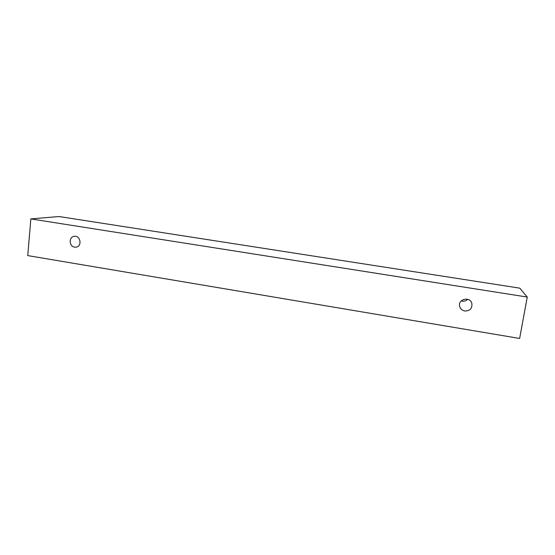<?xml version="1.0" encoding="UTF-8"?>
<svg xmlns="http://www.w3.org/2000/svg" width="555" height="555" viewBox="0 0 555 555"><rect width="100%" height="100%" fill="white"/><g stroke="black" fill="none" stroke-linecap="round" stroke-linejoin="round"><path stroke-width="0.83" d="M464.778 310.994C462.058 310.411 460.352 308.837 459.644 306.27C457.729 299.131 469.794 296.127 471.826 303.28C472.444 308.337 470.099 310.911 464.778 310.994M461.24 300.886L462.287 301.15C464.41 301.427 466.193 300.81 467.643 299.305M519.744 288.142L59.038 216.54L30.851 218.913L27.75 255.598L519.633 338.46L527.25 297.057L519.744 288.142M74.606 247.135C69 246.503 68.647 236.846 74.224 236.333C80.461 235.167 82.438 246.316 76.153 247.128L74.606 247.135M527.25 297.057L30.851 218.913"/></g></svg>
